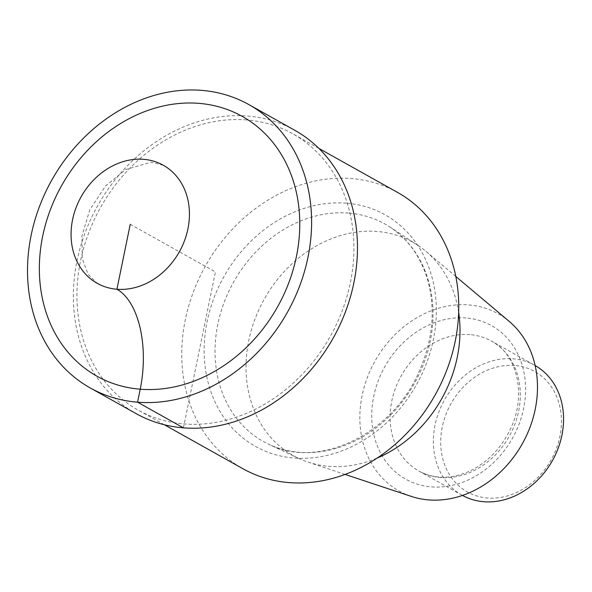 <?xml version="1.0" encoding="UTF-8"?>
<svg xmlns="http://www.w3.org/2000/svg" width="592" height="592" viewBox="0 0 592 592"><rect width="100%" height="100%" fill="white"/><g stroke="black" fill="none" stroke-linecap="round" stroke-linejoin="round"><path stroke-width="0.44" stroke-dasharray="2.96 2.22" d="M514.685 365.486A69.005 57.409 -60.8 0 0 443.334 460.798A69.005 57.409 -60.8 0 0 545.225 468.945A69.005 57.409 -60.8 0 0 514.685 365.486M246.62 119.924A158.308 131.705 -60.8 0 0 88.349 233.788A158.308 131.705 -60.8 0 0 138.18 410.123A158.308 131.705 -60.8 0 0 330.38 336.197A158.308 131.705 -60.8 0 0 292.707 133.77A158.308 131.705 -60.8 0 0 246.62 119.924M397.535 192.415A158.308 131.705 -60.8 0 0 351.456 178.569A158.308 131.705 -60.8 0 0 193.184 292.433A158.308 131.705 -60.8 0 0 243.009 468.768M458.667 312.458A122.292 101.743 -60.8 0 0 425.959 251.341A122.292 101.743 -60.8 0 0 417.73 245.214A122.292 101.743 -60.8 0 0 377.111 231.479A122.292 101.743 -60.8 0 0 253.672 322.721A122.292 101.743 -60.8 0 0 298.531 458.319A122.292 101.743 -60.8 0 0 307.951 462.093A122.292 101.743 -60.8 0 0 377.237 458.016M509.231 321.419A101.528 84.464 -60.8 0 0 468.679 304.932A101.528 84.464 -60.8 0 0 364.657 385.444A101.528 84.464 -60.8 0 0 411.255 496.392M535.146 365.53A74.422 61.916 -60.8 0 0 534.791 365.331A74.422 61.916 -60.8 0 0 513.131 358.819A74.422 61.916 -60.8 0 0 438.731 412.343A74.422 61.916 -60.8 0 0 462.152 495.238A74.422 61.916 -60.8 0 0 462.478 495.415M294.601 130.173A162.371 135.087 -60.8 0 0 98.627 204.048A162.371 135.087 -60.8 0 0 132.852 411.721A162.371 135.087 -60.8 0 0 136.153 413.638M183.416 427.838L215.421 271.928L130.247 224.279M346.409 203.16A132.704 110.401 -60.8 0 0 209.205 386.458A132.704 110.401 -60.8 0 0 405.143 402.116A132.704 110.401 -60.8 0 0 346.409 203.16M348.584 213.061A124.586 103.652 -60.8 0 0 222.829 306.012A124.586 103.652 -60.8 0 0 268.531 444.163A124.586 103.652 -60.8 0 0 414.496 383.283A124.586 103.652 -60.8 0 0 389.965 227.054A124.586 103.652 -60.8 0 0 348.584 213.061M466 317.971A87.949 73.171 -60.8 0 0 375.069 439.456A87.949 73.171 -60.8 0 0 504.932 449.831A87.949 73.171 -60.8 0 0 466 317.971M469.885 334.628A74.422 61.916 -60.8 0 0 395.486 388.152A74.422 61.916 -60.8 0 0 418.907 471.047A74.422 61.916 -60.8 0 0 509.261 436.297A74.422 61.916 -60.8 0 0 491.552 341.14A74.422 61.916 -60.8 0 0 469.885 334.628M164.324 424.745L138.128 410.093M318.91 148.429L292.714 133.77M298.516 458.312L268.516 444.155C318.111 469.944 392.947 434.424 419.676 370.259C432.848 339.564 435.586 309.72 427.875 280.726C421.067 257.231 408.436 239.346 389.965 227.054L417.73 245.221M345.077 474.421L308.04 462.123M455.818 276.471L425.966 251.341M462.13 495.223L418.884 471.032C426.669 475.376 435.335 477.426 444.895 477.189C454.952 476.878 464.957 473.94 474.91 468.361C490.213 459.481 502.001 446.479 510.267 429.363C527.183 394.82 517.038 354.105 491.552 341.14L534.798 365.331M163.274 165.235L151.034 162.193L125.645 169.601L105.598 185.925L89.762 209.849L81.97 235.794L82.273 258.586L87.993 274.118L97.214 283.324"/><path stroke-width="0.89" d="M243.009 468.768A158.308 131.705 -60.8 0 0 435.209 394.849A158.308 131.705 -60.8 0 0 397.535 192.415L318.91 148.429M377.237 458.016A122.292 101.743 -60.8 0 0 458.667 312.458M411.255 496.392A101.528 84.464 -60.8 0 0 522.359 443.704A101.528 84.464 -60.8 0 0 509.231 321.419L455.818 276.471M462.478 495.415A74.422 61.916 -60.8 0 0 552.491 460.502A74.422 61.916 -60.8 0 0 535.146 365.53M90.287 387.982A162.371 135.087 -60.8 0 0 287.483 312.162A162.371 135.087 -60.8 0 0 248.736 104.518A162.371 135.087 -60.8 0 0 52.762 178.392A162.371 135.087 -60.8 0 0 86.994 386.058A162.371 135.087 -60.8 0 0 90.287 387.982L136.145 413.63A162.371 135.087 -60.8 0 0 333.348 337.825A162.371 135.087 -60.8 0 0 294.601 130.173M95.845 282.525A67.651 56.284 119.2 0 1 81.585 195.996A67.651 56.284 119.2 0 1 163.237 165.212A67.651 56.284 119.2 0 1 179.383 251.733A67.651 56.284 119.2 0 1 97.221 283.324A67.651 56.284 119.2 0 1 95.845 282.525M130.247 224.279L116.913 289.244A81.185 42.084 -85.4 0 1 140.223 389.188L137.551 402.183L183.416 427.838M93.869 374.41A148.836 123.824 119.2 0 1 115.625 126.695A148.836 123.824 119.2 0 1 299.175 237.71A148.836 123.824 119.2 0 1 93.869 374.41M242.957 468.738L164.324 424.745M411.336 496.414L345.077 474.421M96.577 282.954L97.214 283.324M248.832 104.569L294.698 130.233"/></g></svg>
